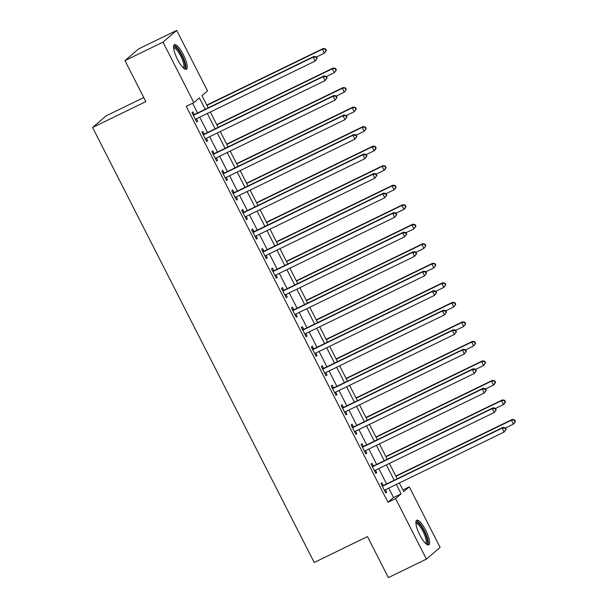 <?xml version="1.0" encoding="UTF-8"?>
<svg xmlns="http://www.w3.org/2000/svg" width="608" height="608" viewBox="0 0 608 608"><rect width="100%" height="100%" fill="white"/><g stroke="black" fill="none" stroke-linecap="round" stroke-linejoin="round"><path stroke-width="0.91" d="M419.839 535.025A13.703 3.686 -115.9 0 1 416.738 520.228A13.703 3.686 -115.9 0 1 425.615 530.085A13.703 3.686 -115.9 0 1 428.716 544.882A13.703 3.686 -115.9 0 1 419.839 535.025M177.513 59.432A13.703 3.686 -115.9 0 1 174.405 44.635A13.703 3.686 -115.9 0 1 183.282 54.484A13.703 3.686 -115.9 0 1 186.39 69.282A13.703 3.686 -115.9 0 1 177.513 59.432M143.777 97.554L106.271 115.778L92.576 127.498L314.207 562.484L367.483 536.598L388.368 577.6L426.421 559.109L395.588 498.59L401.136 493.833L396.34 484.416M92.576 127.498L145.844 101.612L124.952 60.618L138.647 48.891L176.7 30.4L207.541 90.926L201.985 95.676L208.179 107.836M402.884 489.964L409.275 486.864L440.116 547.382L426.421 559.109M205.2 109.288L199.394 97.896L193.846 102.646L186.23 106.347L387.972 502.284L393.528 497.534L388.725 488.118M386.597 483.938L378.776 468.593M376.648 464.413L368.836 449.069M366.7 444.889L358.887 429.544M356.752 425.364L348.939 410.02M346.803 405.84L338.99 390.496M336.862 386.316L329.042 370.971M326.914 366.791L319.094 351.447M316.966 347.267L309.145 331.922M307.017 327.75L299.197 312.406M297.069 308.226L289.248 292.881M287.12 288.701L279.3 273.357M277.172 269.177L269.352 253.832M267.224 249.652L259.403 234.308M257.275 230.128L249.455 214.784M247.327 210.604L239.514 195.259M237.378 191.079L229.566 175.735M227.43 171.555L219.617 156.21M217.489 152.03L209.669 136.686M207.541 132.514L199.72 117.169M197.592 112.989L192.622 103.238M194.188 114.395L192.896 111.857L191.968 112.647L196.741 122.018L197.668 121.228L196.414 118.773M204.136 133.92L202.844 131.381L201.917 132.172L206.69 141.542L207.617 140.752L206.363 138.297M214.084 153.444L212.792 150.906L211.865 151.696L216.638 161.067L217.565 160.276L216.311 157.814M224.033 172.968L222.741 170.43L221.814 171.22L226.586 180.591L227.514 179.801L226.26 177.338M233.981 192.493L232.689 189.954L231.762 190.745L236.535 200.116L237.462 199.325L236.208 196.863M243.93 212.017L242.638 209.479L241.71 210.269L246.483 219.64L247.41 218.85L246.156 216.387M253.878 231.542L252.578 228.996L251.659 229.794L256.432 239.164L257.359 238.374L256.105 235.912M263.826 251.066L262.527 248.52L261.607 249.318L266.38 258.689L267.307 257.891L266.053 255.436M273.775 270.59L272.475 268.044L271.556 268.842L276.328 278.213L277.256 277.415L276.002 274.96M283.723 290.115L282.424 287.569L281.496 288.359L286.277 297.73L287.204 296.94L285.95 294.485M293.664 309.632L292.372 307.093L291.445 307.884L296.225 317.254L297.145 316.464L295.898 314.009M303.612 329.156L302.32 326.618L301.393 327.408L306.174 336.779L307.093 335.988L305.847 333.534M313.561 348.68L312.269 346.142L311.342 346.932L316.122 356.303L317.042 355.513L315.788 353.05M323.509 368.205L322.217 365.666L321.29 366.457L326.063 375.828L326.99 375.037L325.736 372.575M333.458 387.729L332.166 385.191L331.238 385.981L336.011 395.352L336.938 394.562L335.684 392.099M343.406 407.254L342.114 404.715L341.187 405.506L345.96 414.876L346.887 414.086L345.633 411.624M353.354 426.778L352.062 424.232L351.135 425.03L355.908 434.401L356.835 433.61L355.581 431.148M363.303 446.302L362.011 443.756L361.084 444.554L365.856 453.925L366.784 453.127L365.53 450.672M373.251 465.827L371.959 463.281L371.032 464.079L375.805 473.45L376.732 472.652L375.478 470.197M383.2 485.344L381.9 482.805L380.98 483.596L385.753 492.966L386.68 492.176L385.426 489.721M124.952 60.618L163.005 42.127L176.7 30.4M387.972 502.284L395.588 498.59M193.846 102.646L163.005 42.127M394.212 480.236L386.392 464.892M384.264 460.712L376.443 445.368M374.315 441.188L366.495 425.843M364.367 421.663L356.546 406.319M354.418 402.146L346.598 386.802M344.47 382.622L336.65 367.278M334.522 363.098L326.701 347.753M324.573 343.573L316.753 328.229M314.625 324.049L306.804 308.704M304.676 304.524L296.864 289.18M294.728 285L286.915 269.656M284.78 265.476L276.967 250.131M274.831 245.951L267.018 230.607M264.89 226.427L257.07 211.082M254.942 206.91L247.122 191.566M244.994 187.386L237.173 172.041M235.045 167.861L227.225 152.517M225.097 148.337L217.276 132.992M215.148 128.812L207.328 113.468M399.319 482.965L403.727 491.614L409.275 486.864M210.315 112.016L218.128 127.361M220.263 131.541L228.076 146.885M230.212 151.065L238.024 166.41M240.152 170.59L247.973 185.934M250.101 190.114L257.921 205.458M260.049 209.638L267.87 224.983M269.998 229.163L277.818 244.507M279.946 248.687L287.766 264.032M289.894 268.204L297.715 283.548M299.843 287.728L307.663 303.073M309.791 307.253L317.612 322.597M319.74 326.777L327.56 342.122M329.688 346.302L337.501 361.646M339.636 365.826L347.449 381.17M349.585 385.35L357.398 400.695M359.526 404.875L367.346 420.219M369.474 424.399L377.294 439.744M379.422 443.924L387.243 459.268M389.371 463.44L397.191 478.785M393.528 497.534L401.136 493.833M196.604 121.744L197.668 121.228M206.553 141.269L207.617 140.752M216.501 160.793L217.565 160.276M226.45 180.318L227.514 179.801M236.398 199.842L237.462 199.325M246.346 219.366L247.41 218.85M256.295 238.891L257.359 238.374M266.243 258.415L267.307 257.891M276.184 277.932L277.256 277.415M286.132 297.456L287.204 296.94M296.081 316.981L297.145 316.464M306.029 336.505L307.093 335.988M315.978 356.03L317.042 355.513M325.926 375.554L326.99 375.037M335.874 395.078L336.938 394.562M345.823 414.603L346.887 414.086M355.771 434.127L356.835 433.61M365.72 453.652L366.784 453.127M375.668 473.168L376.732 472.652M385.616 492.693L386.68 492.176M317.163 58.391L316.373 56.833L316 57.152L316.798 58.71L317.163 58.391L315.134 61.081L196.11 118.917A1.756 1.687 -130.6 0 0 195.601 119.305L195.449 119.48M316.798 58.71L315.134 61.081L313.15 57.175L314.07 56.384L195.046 114.22A1.756 1.687 -130.6 0 1 194.423 114.388L192.903 114.479M193.268 115.193L193.496 115.178A1.756 1.687 -130.6 0 0 194.127 115.011L313.15 57.175L316 57.152M196.217 118.864L195.533 119.647M316.373 56.833L314.07 56.384M316.464 57.015L324.391 53.162L322.4 49.256L323.327 48.465L206.781 105.093M325.25 49.225L326.048 50.791L326.42 50.472L325.622 48.914L322.4 49.256L206.925 105.366M326.42 50.472L324.391 53.162L326.048 50.791M323.327 48.465L325.622 48.914M327.112 77.915L326.321 76.357L325.949 76.669L326.747 78.234L327.112 77.915L325.082 80.606L206.059 138.442A1.756 1.687 -130.6 0 0 205.55 138.829L205.398 139.004M326.747 78.234L325.082 80.606L323.091 76.699L324.018 75.909L204.995 133.745A1.756 1.687 -130.6 0 1 204.372 133.904L202.852 134.003M203.209 134.718L203.444 134.702A1.756 1.687 -130.6 0 0 204.075 134.535L323.091 76.699L325.949 76.669M206.165 138.388L205.481 139.171M326.321 76.357L324.018 75.909M337.06 97.44L336.27 95.882L335.897 96.193L336.695 97.759L337.06 97.44L335.031 100.13L216.007 157.966A1.756 1.687 -130.6 0 0 215.498 158.354L215.346 158.528M336.695 97.759L335.031 100.13L333.04 96.224L333.967 95.433L214.943 153.269A1.756 1.687 -130.6 0 1 214.32 153.429L212.792 153.52M213.157 154.234L213.393 154.227A1.756 1.687 -130.6 0 0 214.016 154.06L333.04 96.224L335.897 96.193M216.114 157.913L215.43 158.696M336.27 95.882L333.967 95.433M347.008 116.964L346.21 115.406L345.846 115.718L346.636 117.283L347.008 116.964L344.979 119.654L225.956 177.49A1.756 1.687 -130.6 0 0 225.446 177.878L225.294 178.053M346.636 117.283L344.979 119.654L342.988 115.748L343.915 114.958L224.892 172.794A1.756 1.687 -130.6 0 1 224.268 172.953L222.741 173.044M223.106 173.759L223.341 173.744A1.756 1.687 -130.6 0 0 223.964 173.584L342.988 115.748L345.846 115.718M226.062 177.437L225.378 178.22M346.21 115.406L343.915 114.958M326.412 76.532L334.339 72.686L332.348 68.78L333.275 67.99L216.729 124.617M335.198 68.75L335.996 70.315L336.368 69.996L335.57 68.43L332.348 68.78L216.874 124.891M336.368 69.996L334.339 72.686L335.996 70.315M333.275 67.99L335.57 68.43M336.361 96.056L344.288 92.203L342.296 88.304L343.224 87.506L226.678 144.142M345.146 88.274L345.944 89.84L346.317 89.52L345.519 87.955L342.296 88.304L226.822 144.415M346.317 89.52L344.288 92.203L345.944 89.84M343.224 87.506L345.519 87.955M346.302 115.581L354.236 111.728L352.245 107.829L353.172 107.031L236.626 163.666M355.095 107.798L355.893 109.356L356.265 109.045L355.467 107.479L352.245 107.829L236.77 163.94M356.265 109.045L354.236 111.728L355.893 109.356M353.172 107.031L355.467 107.479M356.957 136.488L356.159 134.923L355.794 135.242L356.584 136.808L356.957 136.488L354.928 139.179L235.904 197.015A1.756 1.687 -130.6 0 0 235.395 197.402L235.243 197.577M356.584 136.808L354.928 139.179L352.936 135.272L353.864 134.482L234.84 192.318A1.756 1.687 -130.6 0 1 234.217 192.478L232.689 192.569M233.054 193.283L233.29 193.268A1.756 1.687 -130.6 0 0 233.913 193.108L352.936 135.272L355.794 135.242M236.01 196.962L235.326 197.737M356.159 134.923L353.864 134.482M356.25 135.105L364.184 131.252L362.193 127.346L363.113 126.555L246.574 183.19M365.043 127.323L365.841 128.881L366.214 128.569L365.416 127.004L362.193 127.346L246.711 183.464M366.214 128.569L364.184 131.252L365.841 128.881M363.113 126.555L365.416 127.004M173.561 47.318A11.856 3.192 -115.9 0 1 175.773 47.348A11.856 3.192 -115.9 0 1 183.525 59.569A11.856 3.192 -115.9 0 1 183.753 68.294M183.213 67.8A10.982 2.956 64.1 0 0 183.221 67.792A10.982 2.956 64.1 0 0 182.088 58.877A10.982 2.956 64.1 0 0 175.264 48.473A10.982 2.956 64.1 0 0 173.622 48.04A10.982 2.956 64.1 0 0 173.614 48.047M185.6 69.358A13.619 3.663 64.1 0 0 183.289 57.707A13.619 3.663 64.1 0 0 175.271 45.836A13.619 3.663 64.1 0 0 173.865 45.205M415.887 522.91A11.856 3.192 -115.9 0 1 424.004 531.004A11.856 3.192 -115.9 0 1 426.079 543.886M425.539 543.392A10.982 2.956 64.1 0 0 425.547 543.392A10.982 2.956 64.1 0 0 423.062 531.536A10.982 2.956 64.1 0 0 415.948 523.64A10.982 2.956 64.1 0 0 415.94 523.64M427.926 544.95A13.619 3.663 64.1 0 0 424.376 530.685A13.619 3.663 64.1 0 0 416.191 520.805M366.905 156.013L366.107 154.447L365.742 154.766L366.533 156.332L366.905 156.013L364.876 158.696L245.852 216.539A1.756 1.687 -130.6 0 0 245.343 216.927L245.191 217.102M366.533 156.332L364.876 158.696L362.885 154.797L363.812 153.999L244.788 211.842A1.756 1.687 -130.6 0 1 244.165 212.002L242.638 212.093M243.002 212.808L243.238 212.792A1.756 1.687 -130.6 0 0 243.861 212.633L362.885 154.797L365.742 154.766M245.959 216.486L245.275 217.261M366.107 154.447L363.812 153.999M376.854 175.537L376.056 173.972L375.683 174.291L376.481 175.849L376.854 175.537L374.824 178.22L255.801 236.056A1.756 1.687 -130.6 0 0 255.292 236.451L255.14 236.618M376.481 175.849L374.824 178.22L372.833 174.321L373.76 173.523L254.737 231.359A1.756 1.687 -130.6 0 1 254.114 231.526L252.586 231.618M252.951 232.332L253.186 232.317A1.756 1.687 -130.6 0 0 253.81 232.157L372.833 174.321L375.683 174.291M255.907 236.01L255.223 236.786M376.056 173.972L373.76 173.523M386.802 195.062L386.004 193.496L385.632 193.815L386.43 195.373L386.802 195.062L384.773 197.744L265.749 255.58A1.756 1.687 -130.6 0 0 265.24 255.976L265.088 256.143M386.43 195.373L384.773 197.744L382.782 193.838L383.709 193.048L264.685 250.884A1.756 1.687 -130.6 0 1 264.054 251.051L262.534 251.142M262.899 251.856L263.135 251.841A1.756 1.687 -130.6 0 0 263.758 251.682L382.782 193.838L385.632 193.815M265.856 255.535L265.172 256.31M386.004 193.496L383.709 193.048M396.75 214.586L395.952 213.02L395.58 213.34L396.378 214.898L396.75 214.586L394.721 217.269L275.698 275.105A1.756 1.687 -130.6 0 0 275.188 275.492L275.036 275.667M396.378 214.898L394.721 217.269L392.73 213.362L393.657 212.572L274.634 270.408A1.756 1.687 -130.6 0 1 274.003 270.575L272.483 270.666M272.848 271.381L273.083 271.366A1.756 1.687 -130.6 0 0 273.706 271.206L392.73 213.362L395.58 213.34M275.804 275.059L275.12 275.834M395.952 213.02L393.657 212.572M406.699 234.103L405.901 232.545L405.528 232.864L406.326 234.422L406.699 234.103L404.67 236.793L285.646 294.629A1.756 1.687 -130.6 0 0 285.129 295.017L284.977 295.192M406.326 234.422L404.67 236.793L402.678 232.887L403.606 232.096L284.582 289.932A1.756 1.687 -130.6 0 1 283.951 290.1L282.431 290.191M282.796 290.905L283.032 290.89A1.756 1.687 -130.6 0 0 283.655 290.723L402.678 232.887L405.528 232.864M285.752 294.576L285.068 295.359M405.901 232.545L403.606 232.096M366.198 154.63L374.125 150.776L372.142 146.87L373.061 146.08L256.523 202.715M374.992 146.847L375.79 148.405L376.154 148.094L375.364 146.528L372.142 146.87L256.66 202.988M376.154 148.094L375.052 149.986L374.125 150.776L375.79 148.405M373.061 146.08L375.364 146.528M376.147 174.154L384.074 170.301L382.09 166.394L383.01 165.604L266.471 222.232M384.94 166.372L385.738 167.93L386.103 167.61L385.312 166.052L382.09 166.394L266.608 222.513M386.103 167.61L385.001 169.51L384.074 170.301L385.738 167.93M383.01 165.604L385.312 166.052M386.095 193.678L394.022 189.825L392.038 185.919L392.958 185.128L276.42 241.756M394.888 185.888L395.686 187.454L396.051 187.135L395.261 185.577L392.038 185.919L276.556 242.03M396.051 187.135L394.949 189.035L394.022 189.825L395.686 187.454M392.958 185.128L395.261 185.577M396.044 213.203L403.97 209.35L401.979 205.443L402.906 204.653L286.368 261.28M404.837 205.413L405.635 206.978L406 206.659L405.209 205.101L401.979 205.443L286.505 261.554M406 206.659L404.898 208.559L403.97 209.35L405.635 206.978M402.906 204.653L405.209 205.101M405.992 232.727L413.919 228.874L411.928 224.968L412.855 224.177L296.316 280.805M414.785 224.937L415.576 226.503L415.948 226.184L415.15 224.626L411.928 224.968L296.453 281.078M415.948 226.184L413.919 228.874L415.576 226.503M412.855 224.177L415.15 224.626M416.647 253.627L415.849 252.069L415.477 252.388L416.275 253.946L416.647 253.627L414.618 256.318L295.594 314.154A1.756 1.687 -130.6 0 0 295.078 314.541L294.926 314.716M416.275 253.946L414.618 256.318L412.627 252.411L413.554 251.621L294.53 309.457A1.756 1.687 -130.6 0 1 293.9 309.624L292.38 309.715M292.744 310.43L292.972 310.414A1.756 1.687 -130.6 0 0 293.603 310.247L412.627 252.411L415.477 252.388M295.693 314.1L295.009 314.883M415.849 252.069L413.554 251.621M415.94 252.244L423.867 248.398L421.876 244.492L422.803 243.702L306.265 300.329M424.734 244.462L425.524 246.027L425.896 245.708L425.098 244.142L421.876 244.492L306.402 300.603M425.896 245.708L423.867 248.398L425.524 246.027M422.803 243.702L425.098 244.142M426.596 273.152L425.798 271.594L425.425 271.905L426.223 273.471L426.596 273.152L424.559 275.842L305.535 333.678A1.756 1.687 -130.6 0 0 305.026 334.066L304.874 334.24M426.223 273.471L424.559 275.842L422.575 271.936L423.495 271.145L304.471 328.981A1.756 1.687 -130.6 0 1 303.848 329.141L302.328 329.24M302.693 329.954L302.921 329.939A1.756 1.687 -130.6 0 0 303.552 329.772L422.575 271.936L425.425 271.905M305.642 333.625L304.958 334.408M425.798 271.594L423.495 271.145M425.889 271.768L433.816 267.923L431.824 264.016L432.752 263.218L316.213 319.854M434.682 263.986L435.472 265.552L435.845 265.232L435.047 263.667L431.824 264.016L316.35 320.127M435.845 265.232L433.816 267.923L435.472 265.552M432.752 263.218L435.047 263.667M436.536 292.676L435.746 291.118L435.374 291.43L436.172 292.995L436.536 292.676L434.507 295.366L315.484 353.202A1.756 1.687 -130.6 0 0 314.974 353.59L314.822 353.765M436.172 292.995L434.507 295.366L432.524 291.46L433.443 290.67L314.42 348.506A1.756 1.687 -130.6 0 1 313.796 348.665L312.276 348.756M312.641 349.471L312.869 349.463A1.756 1.687 -130.6 0 0 313.5 349.296L432.524 291.46L435.374 291.43M315.59 353.149L314.906 353.932M435.746 291.118L433.443 290.67M435.837 291.293L443.764 287.44L441.773 283.541L442.7 282.743L326.154 339.378M444.63 283.51L445.421 285.068L445.793 284.757L444.995 283.191L441.773 283.541L326.298 339.652M445.793 284.757L443.764 287.44L445.421 285.068M442.7 282.743L444.995 283.191M446.485 312.2L445.694 310.642L445.322 310.954L446.12 312.52L446.485 312.2L444.456 314.891L325.432 372.727A1.756 1.687 -130.6 0 0 324.923 373.114L324.771 373.289M446.12 312.52L444.456 314.891L442.472 310.984L443.392 310.194L324.368 368.03A1.756 1.687 -130.6 0 1 323.745 368.19L322.225 368.281M322.582 368.995L322.818 368.98A1.756 1.687 -130.6 0 0 323.448 368.82L442.472 310.984L445.322 310.954M325.538 372.674L324.854 373.456M445.694 310.642L443.392 310.194M445.786 310.817L453.712 306.964L451.721 303.065L452.648 302.267L336.102 358.902M454.571 303.035L455.369 304.593L455.742 304.281L454.944 302.716L451.721 303.065L336.247 359.176M455.742 304.281L453.712 306.964L455.369 304.593M452.648 302.267L454.944 302.716M456.433 331.725L455.643 330.159L455.27 330.478L456.068 332.044L456.433 331.725L454.404 334.415L335.38 392.251A1.756 1.687 -130.6 0 0 334.871 392.639L334.719 392.814M456.068 332.044L454.404 334.415L452.413 330.509L453.34 329.718L334.316 387.554A1.756 1.687 -130.6 0 1 333.693 387.714L332.173 387.805M332.53 388.52L332.766 388.504A1.756 1.687 -130.6 0 0 333.389 388.345L452.413 330.509L455.27 330.478M335.487 392.198L334.803 392.973M455.643 330.159L453.34 329.718M455.734 330.342L463.661 326.488L461.67 322.582L462.597 321.792L346.051 378.427M464.52 322.559L465.318 324.117L465.69 323.806L464.892 322.24L461.67 322.582L346.195 378.7M465.69 323.806L463.661 326.488L465.318 324.117M462.597 321.792L464.892 322.24M466.382 351.249L465.584 349.684L465.219 350.003L466.009 351.568L466.382 351.249L464.352 353.932L345.329 411.776A1.756 1.687 -130.6 0 0 344.82 412.163L344.668 412.338M466.009 351.568L464.352 353.932L462.361 350.033L463.288 349.235L344.265 407.079A1.756 1.687 -130.6 0 1 343.642 407.238L342.114 407.33M342.479 408.044L342.714 408.029A1.756 1.687 -130.6 0 0 343.338 407.869L462.361 350.033L465.219 350.003M345.435 411.722L344.751 412.498M465.584 349.684L463.288 349.235M465.682 349.866L473.609 346.013L471.618 342.106L472.545 341.316L355.999 397.951M474.468 342.084L475.266 343.642L475.638 343.322L474.84 341.764L471.618 342.106L356.144 398.225M475.638 343.322L473.609 346.013L475.266 343.642M472.545 341.316L474.84 341.764M476.33 370.774L475.532 369.208L475.167 369.527L475.958 371.085L476.33 370.774L474.301 373.456L355.277 431.292A1.756 1.687 -130.6 0 0 354.768 431.688L354.616 431.855M475.958 371.085L474.301 373.456L472.31 369.558L473.237 368.76L354.213 426.596A1.756 1.687 -130.6 0 1 353.59 426.763L352.062 426.854M352.427 427.568L352.663 427.553A1.756 1.687 -130.6 0 0 353.286 427.394L472.31 369.558L475.167 369.527M355.384 431.247L354.7 432.022M475.532 369.208L473.237 368.76M486.278 390.298L485.48 388.732L485.116 389.052L485.906 390.61L486.278 390.298L484.249 392.981L365.226 450.817A1.756 1.687 -130.6 0 0 364.716 451.212L364.564 451.379M485.906 390.61L484.249 392.981L482.258 389.074L483.185 388.284L364.162 446.12A1.756 1.687 -130.6 0 1 363.538 446.287L362.011 446.378M362.376 447.093L362.611 447.078A1.756 1.687 -130.6 0 0 363.234 446.918L482.258 389.074L485.116 389.052M365.332 450.771L364.648 451.546M485.48 388.732L483.185 388.284M496.227 409.822L495.429 408.257L495.064 408.576L495.854 410.134L496.227 409.822L494.198 412.505L375.174 470.341A1.756 1.687 -130.6 0 0 374.665 470.729L374.513 470.904M495.854 410.134L494.198 412.505L492.206 408.599L493.134 407.808L374.11 465.644A1.756 1.687 -130.6 0 1 373.487 465.812L371.959 465.903M372.324 466.617L372.56 466.602A1.756 1.687 -130.6 0 0 373.183 466.435L492.206 408.599L495.064 408.576M375.28 470.296L374.596 471.071M495.429 408.257L493.134 407.808M506.175 429.339L505.377 427.781L505.005 428.1L505.803 429.658L506.175 429.339L504.146 432.03L385.122 489.866A1.756 1.687 -130.6 0 0 384.613 490.253L384.461 490.428M505.803 429.658L504.146 432.03L502.155 428.123L503.082 427.333L384.058 485.169A1.756 1.687 -130.6 0 1 383.428 485.336L381.908 485.427M382.272 486.142L382.508 486.126A1.756 1.687 -130.6 0 0 383.131 485.959L502.155 428.123L505.005 428.1M385.229 489.812L384.545 490.595M505.377 427.781L503.082 427.333M475.623 369.39L483.558 365.537L481.566 361.631L482.494 360.84L365.948 417.468M484.416 361.608L485.214 363.166L485.587 362.847L484.789 361.289L481.566 361.631L366.092 417.749M485.587 362.847L483.558 365.537L485.214 363.166M482.494 360.84L484.789 361.289M485.572 388.915L493.498 385.062L491.515 381.155L492.434 380.365L375.896 436.992M494.365 381.125L495.163 382.69L495.535 382.371L494.737 380.813L491.515 381.155L376.033 437.266M495.535 382.371L494.426 384.271L493.498 385.062L495.163 382.69M492.434 380.365L494.737 380.813M495.52 408.439L503.447 404.586L501.463 400.68L502.383 399.889L385.844 456.517M504.313 400.649L505.111 402.215L505.476 401.896L504.686 400.338L501.463 400.68L385.981 456.79M505.476 401.896L504.374 403.796L503.447 404.586L505.111 402.215M502.383 399.889L504.686 400.338M505.468 427.964L513.395 424.11L511.412 420.204L512.331 419.414L395.793 476.041M514.262 420.174L515.06 421.739L515.424 421.42L514.634 419.862L511.412 420.204L395.93 476.315M515.424 421.42L514.322 423.312L513.395 424.11L515.06 421.739M512.331 419.414L514.634 419.862M193.496 115.178L194.423 114.388M194.127 115.011L195.046 114.22M203.444 134.702L204.372 133.904M204.075 134.535L204.995 133.745M213.393 154.227L214.32 153.429M214.016 154.06L214.943 153.269M223.341 173.744L224.268 172.953M223.964 173.584L224.892 172.794M233.29 193.268L234.217 192.478M233.913 193.108L234.84 192.318M243.238 212.792L244.165 212.002M243.861 212.633L244.788 211.842M253.186 232.317L254.114 231.526M253.81 232.157L254.737 231.359M263.135 251.841L264.054 251.051M263.758 251.682L264.685 250.884M273.083 271.366L274.003 270.575M273.706 271.206L274.634 270.408M283.032 290.89L283.951 290.1M283.655 290.723L284.582 289.932M292.972 310.414L293.9 309.624M293.603 310.247L294.53 309.457M302.921 329.939L303.848 329.141M303.552 329.772L304.471 328.981M312.869 349.463L313.796 348.665M313.5 349.296L314.42 348.506M322.818 368.98L323.745 368.19M323.448 368.82L324.368 368.03M332.766 388.504L333.693 387.714M333.389 388.345L334.316 387.554M342.714 408.029L343.642 407.238M343.338 407.869L344.265 407.079M352.663 427.553L353.59 426.763M353.286 427.394L354.213 426.596M362.611 447.078L363.538 446.287M363.234 446.918L364.162 446.12M372.56 466.602L373.487 465.812M373.183 466.435L374.11 465.644M382.508 486.126L383.428 485.336M383.131 485.959L384.058 485.169"/></g></svg>
